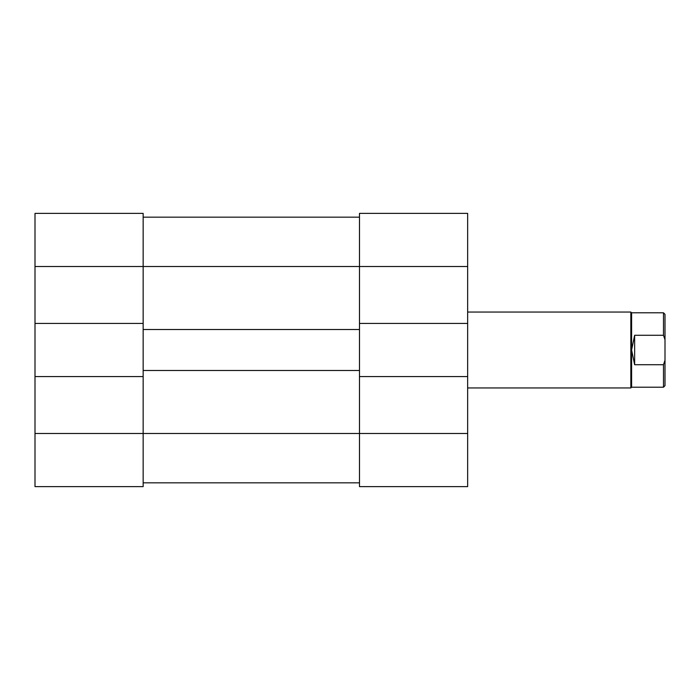 <?xml version="1.0" encoding="UTF-8"?>
<svg xmlns="http://www.w3.org/2000/svg" width="700" height="700" viewBox="0 0 700 700"><rect width="100%" height="100%" fill="white"/><g stroke="black" fill="none" stroke-linecap="round" stroke-linejoin="round"><path stroke-width="1.05" d="M35 266.507L143.159 266.507L143.159 323.435L35 323.435L35 213.377L143.159 213.377L143.159 266.507L359.485 266.507L359.485 323.435L467.653 323.435L467.653 266.507L359.485 266.507L359.485 213.377L467.653 213.377L467.653 266.507M467.653 376.565L467.653 486.623L359.485 486.623L359.485 376.565L467.653 376.565L467.653 323.435M143.159 323.435L143.159 329.507L359.485 329.507L359.485 323.435M143.159 482.834L359.485 482.834L143.159 482.834M143.159 376.565L143.159 486.623L35 486.623L35 376.565L143.159 376.565L143.159 370.493L359.485 370.493L359.485 376.565M143.159 217.166L359.485 217.166M143.159 370.493L143.159 329.507M359.485 370.493L359.485 329.507M35 323.435L35 376.565M663.486 364.717L665 360.299L665 385.674L663.486 387.196L663.486 364.717L634.637 364.717L631.601 350L631.601 387.196L630.84 387.949L467.653 387.949M467.653 312.051L630.84 312.051L630.84 387.949M631.601 312.804L631.601 350L634.637 335.283L663.486 335.283L663.486 312.804L631.601 312.804L630.84 312.051M665 360.299L665 339.701L663.486 335.283M663.486 312.804L665 314.326L665 339.701M634.637 364.717L634.637 335.283M35 433.493L467.653 433.493M631.601 387.196L663.486 387.196"/></g></svg>
